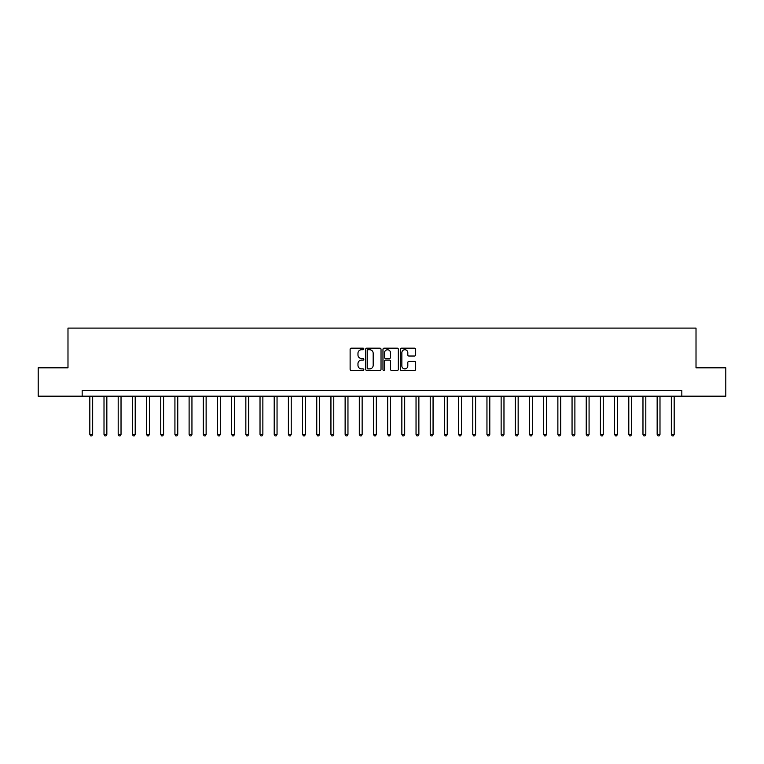 <?xml version="1.0" encoding="UTF-8"?>
<svg xmlns="http://www.w3.org/2000/svg" width="764" height="764" viewBox="0 0 764 764"><rect width="100%" height="100%" fill="white"/><g stroke="black" fill="none" stroke-linecap="round" stroke-linejoin="round"><path stroke-width="1.15" d="M363.845 348.947A0.783 0.783 0 0 0 363.062 348.174L351.23 348.174A1.117 1.117 0 0 0 350.122 349.282L350.122 369.327A1.117 1.117 0 0 0 351.23 370.444L363.062 370.444A0.783 0.783 0 0 0 363.845 369.661A0.783 0.783 0 0 0 363.062 368.888L361.534 368.888A3.562 3.562 0 0 1 357.972 365.326L357.972 363.654A3.562 3.562 0 0 1 361.534 360.083L363.062 360.083A0.783 0.783 0 0 0 363.845 359.309A0.783 0.783 0 0 0 363.062 358.526L361.534 358.526A3.562 3.562 0 0 1 357.972 354.964L357.972 353.293A3.562 3.562 0 0 1 361.534 349.731L363.062 349.731A0.783 0.783 0 0 0 363.845 348.947M414.546 356.024A1.117 1.117 0 0 0 415.664 354.907L415.664 349.282A1.117 1.117 0 0 0 414.546 348.174L401.406 348.174A1.117 1.117 0 0 0 400.298 349.282L400.298 369.327A1.117 1.117 0 0 0 401.406 370.444L414.546 370.444A1.117 1.117 0 0 0 415.664 369.327L415.664 362.537A1.117 1.117 0 0 0 414.546 361.42L408.921 361.42A1.117 1.117 0 0 0 407.814 362.537L407.814 365.908A2.98 2.98 0 0 1 404.834 368.888A2.98 2.98 0 0 1 401.854 365.908L401.854 352.71A2.98 2.98 0 0 1 404.834 349.731A2.98 2.98 0 0 1 407.814 352.71L407.814 354.907A1.117 1.117 0 0 0 408.921 356.024L414.546 356.024M82.168 396.182L38.2 396.182L38.2 367.818L67.986 367.818L67.986 328.1L696.014 328.1L696.014 367.818L725.8 367.818L725.8 396.182L681.832 396.182L681.832 390.509L82.168 390.509L82.168 396.182L681.832 396.182M381.026 349.282A1.117 1.117 0 0 0 379.909 348.174L366.768 348.174A1.117 1.117 0 0 0 365.66 349.282L365.66 369.327A1.117 1.117 0 0 0 366.768 370.444L379.909 370.444A1.117 1.117 0 0 0 381.026 369.327L381.026 349.282M384.091 348.174L397.232 348.174A1.117 1.117 0 0 1 398.34 349.282L398.34 369.327A1.117 1.117 0 0 1 397.232 370.444L391.607 370.444A1.117 1.117 0 0 1 390.49 369.327L390.49 361.2A1.117 1.117 0 0 0 389.382 360.083L385.648 360.083A1.117 1.117 0 0 0 384.531 361.2L384.531 369.661A0.783 0.783 0 0 1 383.757 370.444A0.783 0.783 0 0 1 382.974 369.661L382.974 349.282A1.117 1.117 0 0 1 384.091 348.174M367.99 349.731A0.783 0.783 0 0 0 367.217 350.504L367.217 368.105A0.783 0.783 0 0 0 367.99 368.888L369.614 368.888A3.562 3.562 0 0 0 373.176 365.326L373.176 353.293A3.562 3.562 0 0 0 369.614 349.731L367.99 349.731M390.49 352.767A2.98 2.98 0 0 0 387.51 349.788A2.98 2.98 0 0 0 384.531 352.767L384.531 357.418A1.117 1.117 0 0 0 385.648 358.526L389.382 358.526A1.117 1.117 0 0 0 390.49 357.418L390.49 352.767M89.827 396.182L89.827 434.42L92.664 434.42L92.664 396.182M92.664 434.42L91.814 435.9L90.677 435.9L89.827 434.42M104.009 396.182L104.009 434.42L106.845 434.42L106.845 396.182M106.845 434.42L105.995 435.9L104.859 435.9L104.009 434.42M118.191 396.182L118.191 434.42L121.027 434.42L121.027 396.182M121.027 434.42L120.177 435.9L119.041 435.9L118.191 434.42M132.373 396.182L132.373 434.42L135.209 434.42L135.209 396.182M135.209 434.42L134.359 435.9L133.222 435.9L132.373 434.42M146.564 396.182L146.564 434.42L149.4 434.42L149.4 396.182M149.4 434.42L148.541 435.9L147.414 435.9L146.564 434.42M160.746 396.182L160.746 434.42L163.582 434.42L163.582 396.182M163.582 434.42L162.732 435.9L161.596 435.9L160.746 434.42M174.927 396.182L174.927 434.42L177.764 434.42L177.764 396.182M177.764 434.42L176.914 435.9L175.777 435.9L174.927 434.42M189.109 396.182L189.109 434.42L191.945 434.42L191.945 396.182M191.945 434.42L191.095 435.9L189.959 435.9L189.109 434.42M203.291 396.182L203.291 434.42L206.127 434.42L206.127 396.182M206.127 434.42L205.277 435.9L204.141 435.9L203.291 434.42M217.473 396.182L217.473 434.42L220.309 434.42L220.309 396.182M220.309 434.42L219.459 435.9L218.323 435.9L217.473 434.42M231.654 396.182L231.654 434.42L234.491 434.42L234.491 396.182M234.491 434.42L233.641 435.9L232.514 435.9L231.654 434.42M245.846 396.182L245.846 434.42L248.682 434.42L248.682 396.182M248.682 434.42L247.822 435.9L246.696 435.9L245.846 434.42M260.027 396.182L260.027 434.42L262.864 434.42L262.864 396.182M262.864 434.42L262.014 435.9L260.877 435.9L260.027 434.42M274.209 396.182L274.209 434.42L277.046 434.42L277.046 396.182M277.046 434.42L276.196 435.9L275.059 435.9L274.209 434.42M288.391 396.182L288.391 434.42L291.227 434.42L291.227 396.182M291.227 434.42L290.377 435.9L289.241 435.9L288.391 434.42M302.573 396.182L302.573 434.42L305.409 434.42L305.409 396.182M305.409 434.42L304.559 435.9L303.423 435.9L302.573 434.42M316.754 396.182L316.754 434.42L319.591 434.42L319.591 396.182M319.591 434.42L318.741 435.9L317.604 435.9L316.754 434.42M330.936 396.182L330.936 434.42L333.772 434.42L333.772 396.182M333.772 434.42L332.923 435.9L331.796 435.9L330.936 434.42M345.127 396.182L345.127 434.42L347.964 434.42L347.964 396.182M347.964 434.42L347.114 435.9L345.977 435.9L345.127 434.42M359.309 396.182L359.309 434.42L362.146 434.42L362.146 396.182M362.146 434.42L361.296 435.9L360.159 435.9L359.309 434.42M373.491 396.182L373.491 434.42L376.327 434.42L376.327 396.182M376.327 434.42L375.477 435.9L374.341 435.9L373.491 434.42M387.673 396.182L387.673 434.42L390.509 434.42L390.509 396.182M390.509 434.42L389.659 435.9L388.523 435.9L387.673 434.42M401.854 396.182L401.854 434.42L404.691 434.42L404.691 396.182M404.691 434.42L403.841 435.9L402.704 435.9L401.854 434.42M416.036 396.182L416.036 434.42L418.873 434.42L418.873 396.182M418.873 434.42L418.023 435.9L416.886 435.9L416.036 434.42M430.227 396.182L430.227 434.42L433.064 434.42L433.064 396.182M433.064 434.42L432.204 435.9L431.077 435.9L430.227 434.42M444.409 396.182L444.409 434.42L447.246 434.42L447.246 396.182M447.246 434.42L446.396 435.9L445.259 435.9L444.409 434.42M458.591 396.182L458.591 434.42L461.427 434.42L461.427 396.182M461.427 434.42L460.577 435.9L459.441 435.9L458.591 434.42M472.773 396.182L472.773 434.42L475.609 434.42L475.609 396.182M475.609 434.42L474.759 435.9L473.623 435.9L472.773 434.42M486.954 396.182L486.954 434.42L489.791 434.42L489.791 396.182M489.791 434.42L488.941 435.9L487.804 435.9L486.954 434.42M501.136 396.182L501.136 434.42L503.973 434.42L503.973 396.182M503.973 434.42L503.123 435.9L501.986 435.9L501.136 434.42M515.318 396.182L515.318 434.42L518.154 434.42L518.154 396.182M518.154 434.42L517.304 435.9L516.178 435.9L515.318 434.42M529.509 396.182L529.509 434.42L532.346 434.42L532.346 396.182M532.346 434.42L531.486 435.9L530.359 435.9L529.509 434.42M543.691 396.182L543.691 434.42L546.527 434.42L546.527 396.182M546.527 434.42L545.677 435.9L544.541 435.9L543.691 434.42M557.873 396.182L557.873 434.42L560.709 434.42L560.709 396.182M560.709 434.42L559.859 435.9L558.723 435.9L557.873 434.42M572.055 396.182L572.055 434.42L574.891 434.42L574.891 396.182M574.891 434.42L574.041 435.9L572.904 435.9L572.055 434.42M586.236 396.182L586.236 434.42L589.073 434.42L589.073 396.182M589.073 434.42L588.223 435.9L587.086 435.9L586.236 434.42M600.418 396.182L600.418 434.42L603.254 434.42L603.254 396.182M603.254 434.42L602.404 435.9L601.268 435.9L600.418 434.42M614.6 396.182L614.6 434.42L617.436 434.42L617.436 396.182M617.436 434.42L616.586 435.9L615.459 435.9L614.6 434.42M628.791 396.182L628.791 434.42L631.627 434.42L631.627 396.182M631.627 434.42L630.777 435.9L629.641 435.9L628.791 434.42M642.973 396.182L642.973 434.42L645.809 434.42L645.809 396.182M645.809 434.42L644.959 435.9L643.823 435.9L642.973 434.42M657.155 396.182L657.155 434.42L659.991 434.42L659.991 396.182M659.991 434.42L659.141 435.9L658.005 435.9L657.155 434.42M671.336 396.182L671.336 434.42L674.173 434.42L674.173 396.182M674.173 434.42L673.323 435.9L672.186 435.9L671.336 434.42"/></g></svg>
